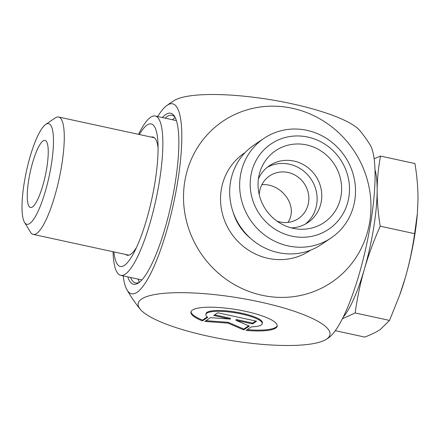 <?xml version="1.0" encoding="UTF-8"?>
<svg xmlns="http://www.w3.org/2000/svg" width="440" height="440" viewBox="0 0 440 440"><rect width="100%" height="100%" fill="white"/><g stroke="black" fill="none" stroke-linecap="round" stroke-linejoin="round"><path stroke-width="0.66" d="M202.411 320.92A43.725 9.741 9.2 0 1 190.911 312.087A43.725 9.741 9.2 0 1 235.631 309.458A43.725 9.741 9.2 0 1 277.233 326.068A43.725 9.741 9.2 0 1 246.125 330.396L251.449 326.827A28.573 6.364 -170.8 0 0 262.273 323.642A28.573 6.364 -170.8 0 0 235.087 312.791A28.573 6.364 -170.8 0 0 205.871 314.507A28.573 6.364 -170.8 0 0 207.735 317.345L202.411 320.92L202.549 320.089L207.235 316.943M247.231 329.654A43.725 9.741 -170.8 0 0 277.261 325.65M191.015 311.68A43.725 9.741 -170.8 0 0 202.549 320.089M205.871 314.507L206.003 313.682A28.573 6.364 9.2 0 1 235.224 311.966A28.573 6.364 9.2 0 1 262.405 322.817L262.273 323.642M213.714 315.486L217.745 312.78L256.597 321.211L252.566 323.917L235.917 320.304L249.343 326.084L243.7 329.874L228.036 323.131L204.842 321.442L210.485 317.652L230.357 319.099L213.714 315.486M214.671 314.842L230.494 318.274L230.357 319.099M205.964 320.689L228.168 322.305L243.832 329.048L248.672 325.793M228.036 323.131L228.168 322.305M243.7 329.874L243.832 329.048M235.917 320.304L236.055 319.479L252.703 323.092L255.772 321.03M252.566 323.917L252.703 323.092M331.062 237.99L321.096 244.679A60.055 56.953 -123.9 0 1 278.256 252.615A60.055 56.953 -123.9 0 1 231.165 205.277A60.055 56.953 -123.9 0 1 254.139 144.964L264.099 138.27A60.055 56.953 56.1 0 0 241.131 198.589A60.055 56.953 56.1 0 0 288.216 245.922A60.055 56.953 56.1 0 0 331.062 237.99A60.055 56.953 56.1 0 0 344.861 156.382A60.055 56.953 56.1 0 0 264.099 138.27M184.74 181.726A97.163 92.142 56.1 0 0 310.37 292.793A97.163 92.142 56.1 0 0 336.6 130.845A97.163 92.142 56.1 0 0 184.74 181.726M139.508 282.178A85.795 19.382 102.2 0 1 135.553 282.942A85.795 19.382 102.2 0 1 130.548 277.464M165.099 118.157A85.795 19.382 102.2 0 1 171.924 115.247A85.795 19.382 102.2 0 1 175.208 117.579M288.019 222.409C299.09 205.172 280.335 182.776 261.85 184.734M127.793 276.87A87.511 19.773 -77.8 0 0 138.463 282.953A87.511 19.773 -77.8 0 0 138.54 282.904A87.511 19.773 -77.8 0 0 171.424 202.934A87.511 19.773 -77.8 0 0 174.631 116.523A87.511 19.773 -77.8 0 0 162.349 117.563M123.151 275.858A97.163 21.95 -77.8 0 0 126.868 289.636A97.163 21.95 -77.8 0 0 177.7 181.555A97.163 21.95 -77.8 0 0 166.798 105.556A97.163 21.95 -77.8 0 0 157.707 116.556M326.288 339.323A97.163 21.648 -170.8 0 0 237.534 297.709A97.163 21.648 -170.8 0 0 140.179 309.177A97.163 21.648 -170.8 0 0 208.478 336.264A97.163 21.648 -170.8 0 0 326.288 339.323A141.565 141.565 0 0 0 328.136 338.124A101.514 22.935 -77.8 0 0 366.459 245.234A101.514 22.935 -77.8 0 0 370.068 144.815A141.565 141.565 0 0 0 360.058 130.823A97.163 21.648 9.2 0 0 291.759 103.736A97.163 21.648 9.2 0 0 173.948 100.678A141.565 141.565 0 0 0 166.798 105.556M291.814 236.148A51.48 48.818 -123.9 0 1 261.41 152.636A51.48 48.818 -123.9 0 1 346.291 171.05A51.48 48.818 -123.9 0 1 291.814 236.148M293.084 228.305A43.329 41.09 -123.9 0 1 259.518 173.382A43.329 41.09 -123.9 0 1 306.592 144.92A43.329 41.09 -123.9 0 1 341.347 193.672A43.329 41.09 -123.9 0 1 296.824 228.943A43.329 41.09 -123.9 0 1 293.084 228.305M259.226 194.634A25.74 24.409 -123.9 0 1 269.671 175.868A25.74 24.409 -123.9 0 1 288.03 172.469A25.74 24.409 -123.9 0 1 308.215 192.753A25.74 24.409 -123.9 0 1 298.37 218.603A25.74 24.409 -123.9 0 1 280.005 222.002A25.74 24.409 -123.9 0 1 277.041 221.172M291.275 227.871A34.32 32.544 56.1 0 0 307.808 222.602A34.32 32.544 56.1 0 0 320.93 188.133A34.32 32.544 56.1 0 0 294.025 161.084A34.32 32.544 56.1 0 0 269.544 165.616A34.32 32.544 56.1 0 0 258.406 178.926M305.409 224.059A34.32 32.544 56.1 0 0 311.036 179.091A34.32 32.544 56.1 0 0 267.289 167.288M27.253 195.707A34.32 7.755 102.2 0 1 33.836 158.659A34.32 7.755 102.2 0 1 45.26 140.465A34.32 7.755 102.2 0 1 45.331 175.582A34.32 7.755 102.2 0 1 30.718 207.51A34.32 7.755 102.2 0 1 27.253 195.707M24.503 222.299L30.465 232.133A60.055 13.569 -77.8 0 0 33.193 234.399A60.055 13.569 -77.8 0 0 59.186 178.585A60.055 13.569 -77.8 0 0 58.652 117.018A60.055 13.569 -77.8 0 0 55.231 117.948L45.733 124.427A51.48 11.633 102.2 0 1 49.121 176.402A51.48 11.633 102.2 0 1 24.503 222.299A51.48 11.633 102.2 0 1 22 206.591A51.48 11.633 102.2 0 1 45.733 124.427M375.04 169.961A81.505 18.414 102.2 0 1 377.163 190.443C377.118 201.603 378.142 213.521 380.226 226.193C373.714 240.845 368.462 255.074 364.458 268.879C360.47 282.684 357.357 297.38 355.124 312.956L342.304 318.846M374.16 158.714L380.534 156.085C378.34 167.833 377.218 179.289 377.163 190.443A81.505 18.414 102.2 0 1 364.458 268.879A81.505 18.414 102.2 0 1 343.079 317.295M335.269 330.671L364.738 337.068C371.195 334.631 376.398 332.084 380.353 329.439L389.532 320.419L399.597 295.339L405.295 277.734A81.505 18.414 102.2 0 1 399.977 294.272L399.597 295.339M417.379 213.384L417.285 214.495A81.505 18.414 102.2 0 1 405.295 277.734C409.283 263.929 412.396 249.238 414.629 233.657L417.379 213.384L418 199.298C418.044 188.144 417.021 176.226 414.937 163.548L380.534 156.085M414.629 233.657L380.226 226.193M389.532 320.419L355.124 312.956M139.364 134.525A72.925 16.478 102.2 0 1 148.032 124.487A72.925 16.478 102.2 0 1 157.944 142.494A72.925 16.478 102.2 0 1 134.118 252.351A72.925 16.478 102.2 0 1 113.905 251.906M125.763 254.48A60.484 13.668 -77.8 0 0 127.259 255.244A60.484 13.668 -77.8 0 0 136.526 247.401M158.092 148A60.484 13.668 -77.8 0 0 152.9 137.022A60.484 13.668 -77.8 0 0 151.222 137.093M138.523 134.343A81.505 18.414 102.2 0 1 151.668 116.639A81.505 18.414 102.2 0 1 155.238 116.017A81.505 18.414 102.2 0 1 155.953 199.573A81.505 18.414 102.2 0 1 120.681 275.325A81.505 18.414 102.2 0 1 113.058 251.724M250.916 238.667A50.193 47.597 -123.9 0 1 233.145 212.196M245.102 152.587A58.767 55.732 56.1 0 0 221.914 211.64A58.767 55.732 56.1 0 0 268.081 258.346A58.767 55.732 56.1 0 0 310.618 250.157M175.241 117.645A85.795 19.382 -77.8 0 0 172.453 119.752M137.896 279.059A85.795 19.382 -77.8 0 0 139.562 282.134M126.868 289.636A141.565 141.565 0 0 0 140.179 309.177M154.396 137.786L58.652 117.018M128.937 255.167L33.193 234.399M176.418 120.615L155.238 116.017M141.862 279.917L120.681 275.325"/></g></svg>
